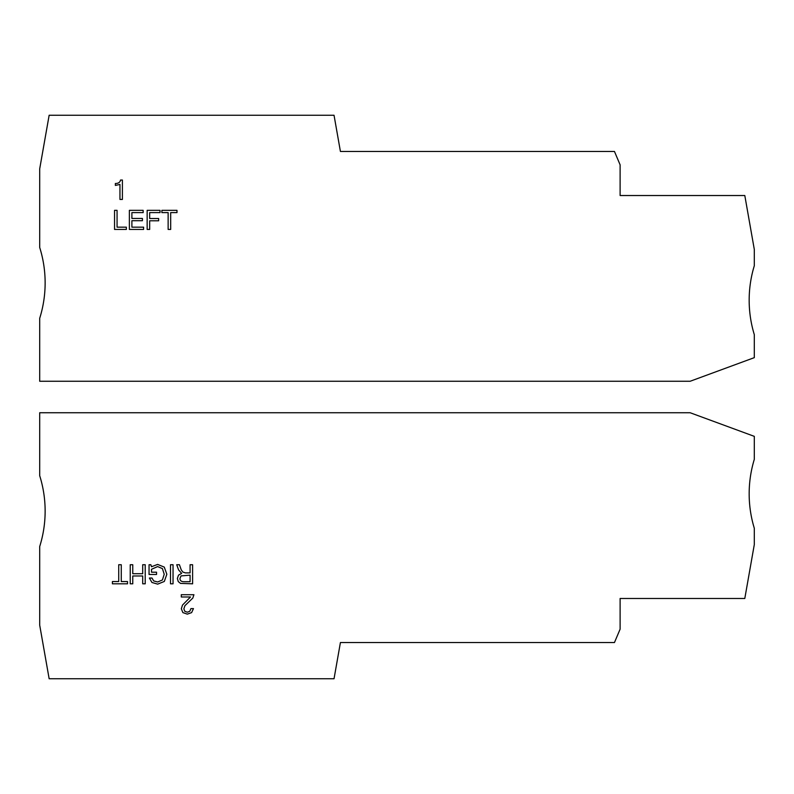 <?xml version="1.0" encoding="UTF-8"?>
<svg xmlns="http://www.w3.org/2000/svg" width="794" height="794" viewBox="0 0 794 794"><rect width="100%" height="100%" fill="white"/><g stroke="black" fill="none" stroke-linecap="round" stroke-linejoin="round"><path stroke-width="1.19" d="M176.993 210.341L176.993 212.603L170.68 212.603L170.68 229.426L168.139 229.426L168.139 212.603L161.887 212.603L161.887 210.341L176.993 210.341M160.031 210.341L160.031 212.603L149.679 212.603L149.679 218.519L158.651 218.519L158.651 220.792L149.679 220.792L149.679 229.426L147.158 229.426L147.158 210.341L160.031 210.341M143.595 227.163L143.595 229.426L129.372 229.426L129.372 210.341L143.158 210.341L143.158 212.603L131.893 212.603L131.893 218.449L142.424 218.449L142.424 220.712L131.893 220.712L131.893 227.163L143.595 227.163M126.345 227.163L126.345 229.426L114.544 229.426L114.544 210.341L117.065 210.341L117.065 227.163L126.345 227.163M122.405 199.443L119.954 199.443L119.954 184.426L115.368 185.429L115.368 183.493C118.366 183.493 120.083 182.342 120.519 180.04L122.405 180.04L122.405 199.443M39.7 247.47L39.7 168.844L49.149 115.249L334.036 115.249L340.418 151.456L614.457 151.456L620.114 164.834L620.114 195.523L744.802 195.523L754.3 249.405L754.3 265.762A118.048 118.048 0 0 0 754.3 334.631L754.3 357.647L690.155 381.259L39.7 381.259L39.7 318.295A118.048 118.048 0 0 0 39.7 247.47M112.411 583.818L112.411 581.555L118.723 581.555L118.723 564.733L121.264 564.733L121.264 581.555L127.516 581.555L127.516 583.818L112.411 583.818M130.236 583.818L130.236 564.733L132.767 564.733L132.767 573.715L142.702 573.715L142.702 564.733L145.213 564.733L145.213 583.818L142.702 583.818L142.702 575.978L132.767 575.978L132.767 583.818L130.236 583.818M151.505 566.737L157.609 564.415L164.279 567.105L166.839 574.27L164.308 581.456L157.688 584.136L151.952 582.478L149.391 578.042L152.011 578.042L153.669 580.93L157.659 581.982L162.423 579.967L164.219 574.27L162.403 568.593L157.629 566.569L151.505 569.298L151.505 572.196L156.537 572.196L156.537 574.469L149.054 574.469L149.054 564.733L150.84 564.733L151.505 566.737M170.502 583.818L170.502 564.733L173.042 564.733L173.042 583.818L170.502 583.818M176.705 564.733L179.434 564.733L181.231 569.824L182.838 572.037L185.409 572.891L190.084 572.891L190.084 564.733L192.605 564.733L192.605 583.818L180.536 583.391L178.253 581.575L177.37 578.469L178.511 575.164L181.647 573.377L178.62 569.923L176.705 564.733M190.084 581.724L190.084 575.164L181.032 575.898L179.96 578.469C179.96 580.632 181.33 581.724 184.049 581.724L190.084 581.724M181.28 594.716L193.925 594.716L192.843 598.051L184.923 605.673L183.861 608.819L184.774 611.301L187.334 612.204L189.786 611.291L190.927 608.611L193.458 608.611L191.612 612.621L187.285 614.129L182.878 612.601L181.33 608.77L182.481 605.088L190.5 596.989L181.28 596.989L181.28 594.716M39.7 546.53L39.7 625.156L49.149 678.751L334.036 678.751L340.418 642.544L614.457 642.544L620.114 629.166L620.114 598.478L744.802 598.478L754.3 544.595L754.3 528.238A118.048 118.048 0 0 1 754.3 459.369L754.3 436.353L690.155 412.741L39.7 412.741L39.7 475.705A118.048 118.048 0 0 1 39.7 546.53"/></g></svg>
